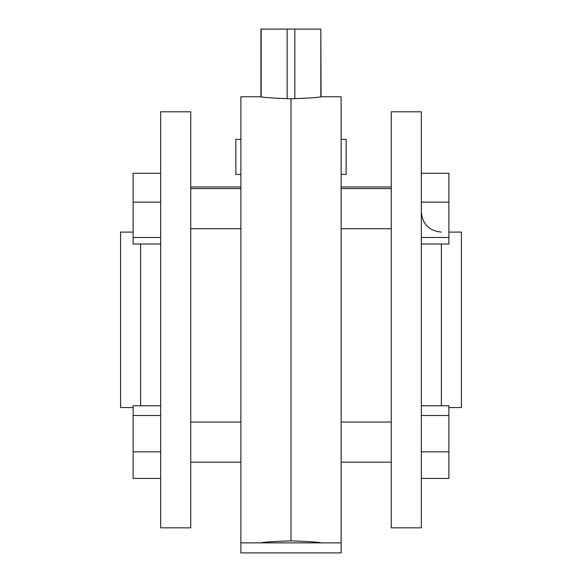 <?xml version="1.0" encoding="UTF-8"?>
<svg xmlns="http://www.w3.org/2000/svg" width="582" height="582" viewBox="0 0 582 582"><rect width="100%" height="100%" fill="white"/><g stroke="black" fill="none" stroke-linecap="round" stroke-linejoin="round"><path stroke-width="0.87" d="M341.125 542.875L240.875 542.875L240.875 552.9L341.125 552.9L341.125 96.765L321.075 96.765L320.828 29.1L320.828 96.801M294.841 98.773L294.841 29.1L260.925 29.1L260.925 96.765L240.875 96.765L240.875 542.875M294.841 29.1L320.828 29.1M287.159 98.773L287.159 29.1M261.173 96.801L261.173 29.1M341.125 139.374L346.137 139.374L346.137 174.462L341.125 174.462M448.889 407.538L461.424 407.538L461.424 232.102L448.889 232.102M421.324 319.824L421.324 111.802L391.25 111.802L391.25 527.838L421.324 527.838L421.324 319.824M291 98.802C309.26 98.125 319.285 97.441 321.075 96.765C319.322 97.441 309.297 98.118 291 98.802L291 319.824L291 98.802C272.74 98.125 262.715 97.441 260.925 96.765C262.678 97.441 272.703 98.118 291 98.802M291 540.838L291 319.824L291 540.838C309.26 541.522 319.285 542.198 321.075 542.875C319.322 542.198 309.297 541.522 291 540.838C272.74 541.522 262.715 542.198 260.925 542.875C262.678 542.198 272.703 541.522 291 540.838M421.324 173.312L448.889 173.312L448.889 244.018L421.324 244.018M448.889 237.485L421.324 237.485M448.889 202.129L421.324 202.129M421.324 405.763L448.889 405.763L448.889 478.44L421.324 478.44M448.889 451.836L421.324 451.836M448.889 415.497L421.324 415.497M240.875 174.462L235.863 174.462L235.863 139.374L240.875 139.374M133.111 232.102L120.576 232.102L120.576 407.538L133.111 407.538M160.676 111.802L160.676 527.838L190.75 527.838L190.75 111.802L160.676 111.802M160.676 244.018L133.111 244.018L133.111 237.485L160.676 237.485M133.111 237.485L133.111 202.129L160.676 202.129M133.111 202.129L133.111 173.312L160.676 173.312M160.676 451.836L133.111 451.836L133.111 478.44L160.676 478.44M133.111 451.836L133.111 415.497L160.676 415.497M133.111 415.497L133.111 405.763L160.676 405.763M441.374 244.018L441.374 405.763M140.626 405.763L140.626 244.018M341.125 422.052L391.25 422.052M341.125 188.612L391.25 188.612M391.25 186.989L341.125 186.989M441.374 232.102C429.196 230.916 422.51 224.23 421.324 212.052M341.125 228.711L391.25 228.711M341.125 462.152L391.25 462.152M240.875 422.052L190.75 422.052M240.875 188.612L190.75 188.612M190.75 186.989L240.875 186.989M240.875 228.711L190.75 228.711M240.875 462.152L190.75 462.152L240.875 462.152"/></g></svg>

